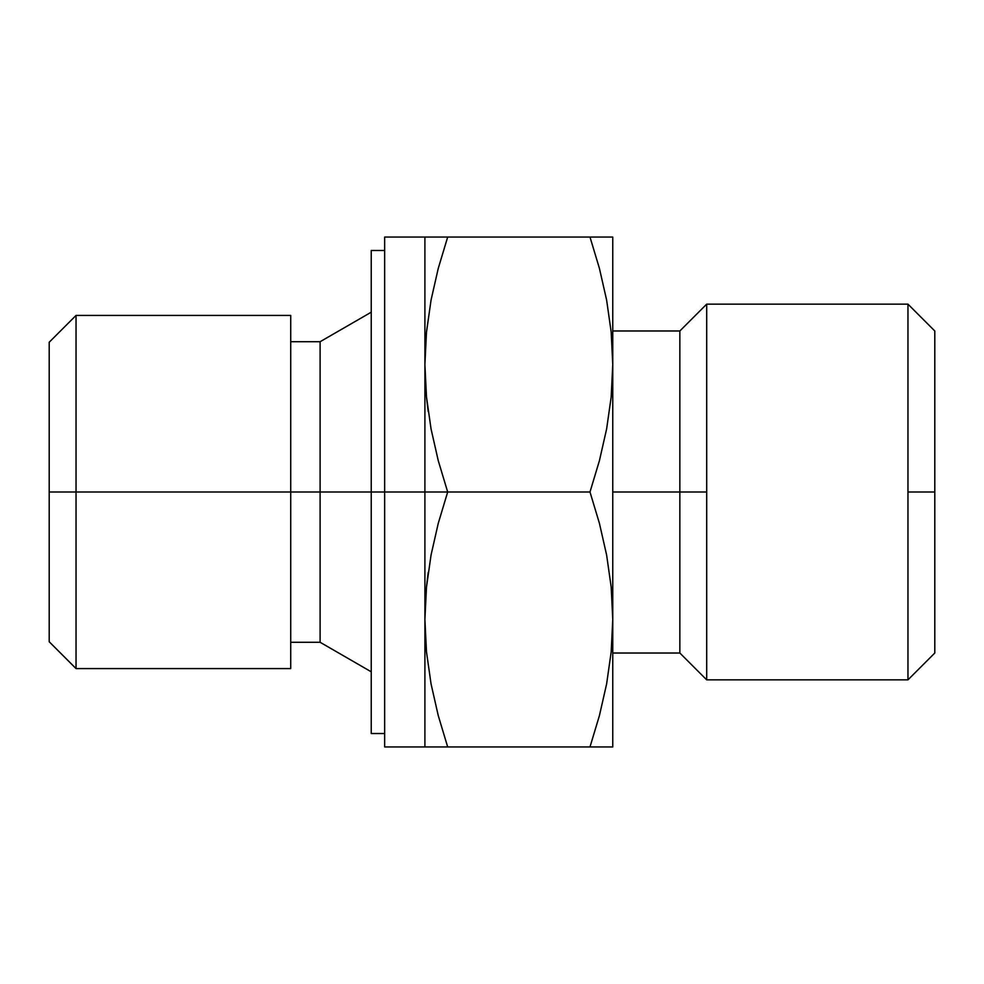 <?xml version="1.0" encoding="UTF-8"?>
<svg xmlns="http://www.w3.org/2000/svg" width="984" height="984" viewBox="0 0 984 984"><rect width="100%" height="100%" fill="white"/><g stroke="black" fill="none" stroke-linecap="round" stroke-linejoin="round"><path stroke-width="1.48" d="M371.239 733.523L371.239 250.477L371.239 492L424.904 492L424.904 364.523L426.49 332.112L431.053 300.083L438.249 268.423L447.683 237.058L589.994 237.058L599.428 268.423L606.624 300.083L611.187 332.112L612.761 364.523L612.761 492L706.696 492L706.696 304.142L907.961 304.142L907.961 492L934.8 492L934.8 653.019L934.8 492L907.961 492L907.961 679.858L907.961 304.142L706.696 304.142L706.696 679.858L907.961 679.858L706.696 679.858L706.696 492L679.858 492L679.858 653.019L679.858 492L612.761 492L612.761 619.477L611.187 651.888L606.624 683.917L599.428 715.577L589.994 746.942L447.683 746.942L438.249 715.577L431.053 683.917L426.49 651.888L424.904 619.477L424.904 492L447.683 492L438.249 460.635L431.053 428.962L426.49 396.946L424.904 364.523L424.904 492L384.658 492L384.658 746.942L384.658 492L49.2 492L49.2 641.752L49.2 492L76.039 492L76.039 668.579L76.039 492L320.108 492L320.108 642.281L320.108 492L371.239 492L371.239 733.523L384.658 733.523M290.723 315.421L290.723 668.579L290.723 315.421L76.039 315.421L76.039 492L76.039 315.421L49.2 342.248L49.2 492L49.2 342.248M384.658 746.942L431.053 746.942L424.904 746.942L424.904 619.477L426.49 587.054L431.053 555.038L438.249 523.365L447.683 492L424.904 492L424.904 746.942L447.683 746.942L438.249 715.577L431.053 683.917L426.49 651.888L424.904 619.477L426.49 651.888L424.904 619.477L426.49 587.054L431.053 555.038L438.249 523.365L447.683 492L438.249 460.635L431.053 428.962L426.49 396.946L428.2 411.497M384.658 492L384.658 237.058L384.658 492M438.249 268.423L431.053 300.083L426.49 332.112L424.904 364.523L424.904 237.058L424.904 364.523L426.49 396.946L424.904 364.523L426.49 332.112L431.053 300.083L438.249 268.423L447.683 237.058L424.904 237.058L589.994 237.058L599.428 268.423L606.624 300.083L611.187 332.112L612.761 364.523L611.187 396.946L606.624 428.962L599.428 460.635L589.994 492L447.683 492L589.994 492L599.428 523.365L606.624 555.038L611.187 587.054L612.761 619.477L611.187 587.054L612.761 619.477L612.761 364.523L611.187 332.112L606.624 300.083M371.239 312.199L320.108 341.719L320.108 492L320.108 341.719L290.723 341.719M431.053 746.942L612.761 746.942L612.761 619.477L611.187 651.888L612.761 619.477L612.761 746.942L611.187 746.942L612.761 746.942M428.2 572.504L426.49 587.054L424.904 619.477M589.994 746.942L599.428 715.577L606.624 683.917L611.187 651.888L606.624 683.917L599.428 715.577L589.994 746.942L611.187 746.942M612.761 237.058L612.761 364.523L611.187 396.946L612.761 364.523L612.761 237.058L589.994 237.058L611.187 237.058M424.904 364.523L426.49 396.946M611.187 396.946L606.624 428.962L599.428 460.635L589.994 492L599.428 523.365L606.624 555.038L611.187 587.054M679.858 492L679.858 330.981L679.858 492M934.8 492L934.8 330.981L934.8 492M907.961 679.858L934.8 653.019M706.696 679.858L679.858 653.019L612.761 653.019M290.723 668.579L76.039 668.579L49.2 641.752M371.239 671.801L320.108 642.281L290.723 642.281M371.239 250.477L384.658 250.477M384.658 237.058L424.904 237.058M612.761 330.981L679.858 330.981L706.696 304.142M907.961 304.142L934.8 330.981"/></g></svg>
